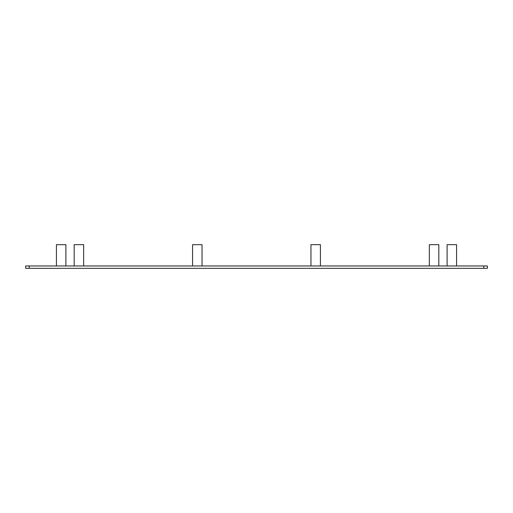 <?xml version="1.0" encoding="UTF-8"?>
<svg xmlns="http://www.w3.org/2000/svg" width="513" height="513" viewBox="0 0 513 513"><rect width="100%" height="100%" fill="white"/><g stroke="black" fill="none" stroke-linecap="round" stroke-linejoin="round"><path stroke-width="0.77" d="M456.57 265.971L456.57 244.663L447.099 244.663L447.099 265.971M202.045 265.971L202.045 244.663L192.574 244.663L192.574 265.971M320.426 265.971L320.426 244.663L310.955 244.663L310.955 265.971M25.65 265.971L25.65 268.337L487.35 268.337L487.35 265.971L25.65 265.971M83.657 265.971L83.657 244.663L74.186 244.663L74.186 265.971M438.814 265.971L438.814 244.663L429.343 244.663L429.343 265.971M65.901 265.971L65.901 244.663L56.43 244.663L56.43 265.971M29.203 265.971L29.203 268.337M483.797 265.971L483.797 268.337"/></g></svg>
